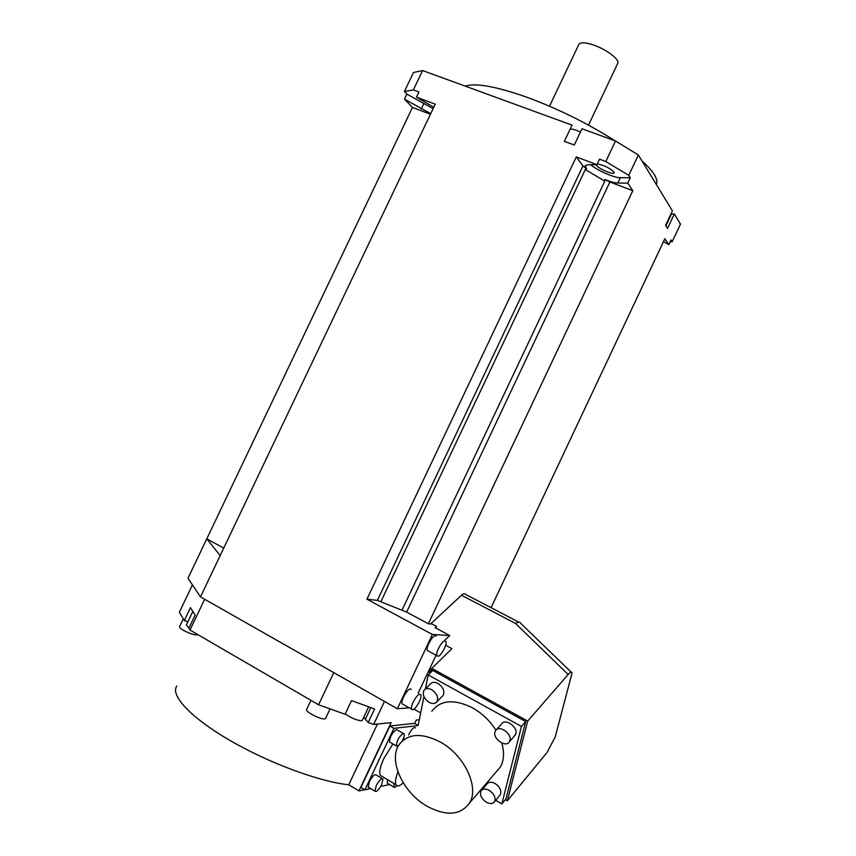 <?xml version="1.0" encoding="UTF-8"?>
<svg xmlns="http://www.w3.org/2000/svg" width="856" height="856" viewBox="0 0 856 856"><rect width="100%" height="100%" fill="white"/><g stroke="black" fill="none" stroke-linecap="round" stroke-linejoin="round"><path stroke-width="1.28" d="M656.359 184.511L656.691 183.548C657.922 178.476 653 170.911 641.936 160.853M615.057 140.833C587.719 123.392 558.294 108.851 526.782 97.188C496.18 86.445 475.647 82.754 465.183 86.114M366.935 599.211L576.291 156.926L596.942 164.652L587.323 164.855L585.119 165.85L586.542 168.579L582.936 165.978L377.389 600.388L366.935 599.211L432.387 634.489L397.345 708.757L200.486 596.889L187.988 578.249L412.474 107.449L404.46 99.125L406.868 94.085L404.417 91.506L413.48 72.514L422.586 70.556L572.033 125.126L564.361 141.326L574.29 145.006L581.984 128.753L615.507 140.994L638.373 154.989L672.409 210.865L665.572 225.374L667.53 228.413L674.314 213.989L680.477 224.112L672.185 241.734L670.216 241.681M674.314 213.989L670.943 213.968M422.586 70.556L413.362 89.901L418.969 91.988L416.498 97.156L435.233 104.165L200.486 596.889M596.942 164.652L599.532 159.184L605.802 161.517L615.507 140.994M432.387 634.489L449.721 635.516L435.19 627.726L436.571 626.421L431.103 623.489L461.491 595.23C463.449 593.476 464.776 593.187 465.504 594.353L518.982 622.226M377.389 600.388L406.643 612.115L609.879 182.018L632.798 190.685L428.364 623.767L406.643 612.115M428.364 623.767L432.194 624.077M397.345 708.757L409.179 707.826M413.951 709.11L420.66 712.909M333.786 672.634L318.571 704.788L189.989 630.037L188.887 628.197L195.147 615.057L190.471 607.653L184.318 620.557L179.364 612.265L192.418 584.862M189.989 630.037L204.648 599.254M318.571 704.788L345.086 714.257L351.538 700.604L374.607 708.971L368.208 722.518L373.623 724.443L384.483 701.449M419.301 719.736L416.284 720.046L414.679 723.459M373.623 724.443L391.16 722.635L358.942 790.912L364.677 789.692M389.876 726.016L360.9 787.424L364.902 789.831L393.91 728.338L389.876 726.016L414.454 723.341L417.985 725.353M184.318 620.557L187.849 621.863M363.725 717.307L368.208 722.518M192.835 611.398L186.341 625.041L188.951 628.047M370.83 707.602L365.394 719.104M345.246 713.915C351.142 718.013 356.524 720.292 361.403 720.752L362.356 720.217M176.775 686.084C170.077 695.318 190.824 717.724 229.879 740.387C268.838 763.049 319.566 781.774 348.756 784.792L358.942 790.912M348.756 784.792L377.432 724.058M183.291 618.835L179.61 626.549C179.246 627.309 180.552 628.582 183.516 630.358C190.524 634.007 195.211 635.441 197.608 634.638L197.608 634.638M310.931 700.347L306.63 709.431C304.511 711.304 320.123 719.564 324.531 718.88L325.612 718.28M393.91 728.338L417.728 725.62M389.619 784.545L380.706 786.45M370.691 788.59L364.902 789.831M403.957 738.557L403.593 738M392.936 743.95L383.927 758.32C380.225 766.452 379.005 772.133 380.257 775.365L382.461 776.67M382.204 778.586L376.159 775.001C374.596 773.985 372.339 776.199 369.396 781.614L368.219 787.103L368.947 787.552M387.629 779.73L387.254 783.144L387.918 783.54M415.492 727.91L415.299 727.793C413.876 726.862 411.8 728.916 409.072 733.977L408.676 734.897M403.401 733.432L396.51 729.505C392.176 732.597 389.865 736.759 389.566 741.992L390.325 742.441M403.272 782.887C399.591 786.193 397.152 786.782 395.954 784.663C394.958 782.266 395.622 777.986 397.944 771.845M376.201 785.68C379.155 780.244 381.391 778.018 382.932 779.014L381.733 784.513C378.801 789.928 376.554 792.153 375.003 791.169L376.201 785.68M396.938 785.722L394.691 787.434L393.856 787.071L394.252 783.657M398.404 745.801L396.392 745.951C396.713 740.718 399.035 736.545 403.337 733.432L404.15 733.86C404.61 735.283 403.957 737.669 402.181 741.007M418.135 693.285L436.036 655.343M449.721 635.516L444.51 640.534M403.101 704.381L402.127 703.803C400.415 701.107 407.328 688.673 410.377 688.952L411.276 689.444M436.218 636.062L435.511 635.687C432.548 635.088 425.603 647.757 427.379 650.507L428.428 651.084M445.655 645.242L451.947 648.645L430.119 669.991L431.413 670.708L433.072 669.071L527.703 721.084L568.159 674.485C570.524 671.96 571.829 671.457 572.076 672.987L555.223 736.952L547.102 752.392L507.308 800.809L527.703 721.084M505.329 799.665L507.308 800.809M429.348 673.843L430.119 669.991M431.135 672.088L428.225 674.956L521.454 726.444L525.702 721.565L432.794 670.462L431.135 672.088L431.413 670.708M418.242 725.096L423.913 696.57M425.443 688.898L428.225 674.956M432.794 670.462L433.072 669.071M521.454 726.444L501.841 803.891L506.003 798.841L525.702 721.565M520.758 623.147C519.785 621.831 518.04 621.938 515.537 623.446L461.491 595.23M501.841 803.891L495.645 800.307M480.676 791.64L479.745 791.105M495.72 772.444L500.321 767.072C504.034 760.513 504.516 752.499 501.787 743.019M495.902 730.2C489.878 720.72 482.067 713.251 472.48 707.816C454.129 698.796 440.573 699.93 431.799 711.208M442.113 696.431L443.205 695.318C444.874 691.038 443.13 687.09 437.972 683.452C434.527 681.75 431.938 681.986 430.215 684.169L425.058 689.283M499.54 795.631L500.353 794.646C501.734 790.666 499.958 786.953 495.036 783.486C491.291 781.582 488.562 781.796 486.839 784.128L481.842 789.97M514.338 736.096L515.826 733.731C518.04 726.691 504.655 717.82 501.413 724.133L496.501 729.633M440.369 742.056C464.337 755.046 479.628 787.477 469.484 803.088C460.335 815.426 446.094 816.41 426.759 806.074C402.941 792.57 388.153 760.321 399.024 744.763C407.788 733.41 421.569 732.501 440.369 742.056M431.713 689.722C436.892 693.392 438.657 697.362 436.999 701.653C435.255 703.867 432.644 704.103 429.156 702.348C423.988 698.667 422.243 694.687 423.923 690.407C425.657 688.224 428.257 687.999 431.713 689.722M486.315 802.2C481.372 798.691 479.595 794.946 480.997 790.965C482.709 788.633 485.448 788.419 489.215 790.345C494.158 793.844 495.945 797.589 494.586 801.58C492.853 803.945 490.092 804.159 486.315 802.2M509.962 740.472L509.47 741.703C506.217 748.069 492.81 739.145 494.95 732.083L495.474 730.778C498.716 724.454 512.166 733.41 509.962 740.472M419.868 694.259L420.788 694.826C422.436 697.48 415.642 709.838 412.571 709.742L411.618 709.175C409.949 706.5 416.861 694.023 419.868 694.259M445.067 640.834L445.869 641.401C447.592 644.119 440.754 656.713 437.78 656.285L436.935 655.717C435.201 652.978 442.156 640.267 445.067 640.834M672.185 241.734L671.029 239.958L668.803 244.677L664.845 238.738L491.066 607.674M638.373 154.989L628.753 175.352L630.294 177.706L627.748 183.109L632.798 190.685M668.803 244.677L663.507 241.574M404.417 91.506L413.362 89.901M433.093 108.659L406.868 94.085M423.078 100.997L431.285 105.802M404.46 99.125L430.696 113.666M412.474 107.449L430.429 114.233M433.757 107.246L416.498 97.156M220.153 555.619L206.788 538.831L223.726 548.108M609.879 182.018L604.86 179.482C610.456 181.761 614.779 182.949 617.807 183.045L627.748 183.109M586.542 168.579L585.921 169.905L604.24 180.798L604.86 179.482M630.294 177.706L620.322 177.716C614.33 177.93 597.349 170.505 590.715 164.78M582.936 165.978L576.291 156.926M605.802 161.517L628.753 175.352M596.268 164.662L596.578 165.422C598.718 168.9 613.998 175.287 614.105 172.73L613.838 171.874C609.14 167.637 603.608 165.015 597.253 163.999M670.943 215.102L670.804 214.257M580.4 132.102C575.735 129.877 572.322 128.86 570.16 129.074M617.625 63.612L617.85 63.13C619.616 59.278 605.77 49.006 593.015 44.844C584.744 42.212 579.983 42.137 578.742 44.64L549.531 106.208M515.537 623.446L568.159 674.485M421.323 108.937L423.709 103.918M402.085 610.018L605.406 179.824M380.941 601.543L585.932 168.225M620.322 177.716L617.807 183.045M656.285 184.404L656.691 183.548M368.679 706.821L362.259 720.41M330.052 708.896L325.515 718.484M380.257 775.365L395.954 784.663M368.219 787.103L375.003 791.169M387.254 783.144L393.856 787.071M389.566 741.992L396.392 745.951M571.23 672.163L521.015 623.65M500.321 767.072L469.484 803.088M443.205 695.318L436.999 701.653M500.353 794.646L494.586 801.58M515.323 734.951L509.47 741.703M411.618 709.175L402.127 703.803M436.935 655.717L427.379 650.507M665.882 225.856L671.018 214.952M588.5 125.126L617.85 63.13"/></g></svg>
